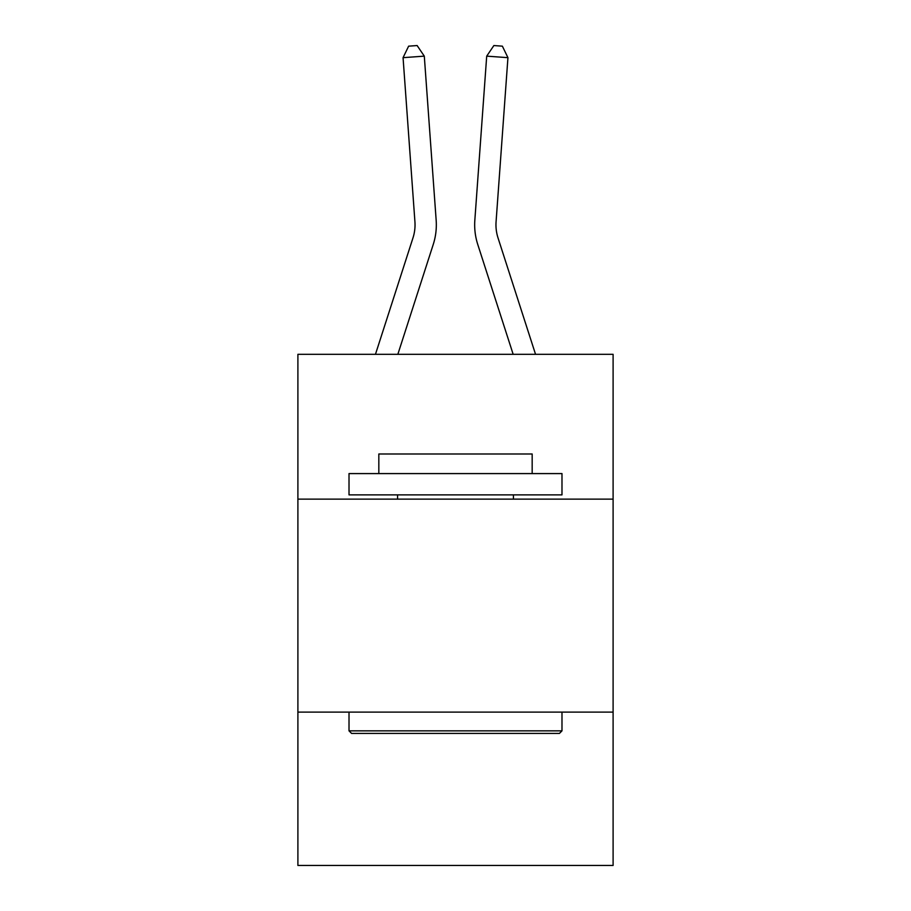 <?xml version="1.0" encoding="UTF-8"?>
<svg xmlns="http://www.w3.org/2000/svg" width="911" height="911" viewBox="0 0 911 911"><rect width="100%" height="100%" fill="white"/><g stroke="black" fill="none" stroke-linecap="round" stroke-linejoin="round"><path stroke-width="1.37" d="M613.103 499.137L613.103 354.322L297.897 354.322L297.897 499.137L613.103 499.137L613.103 865.45L297.897 865.45L297.897 499.137M613.103 712.106L297.897 712.106M412.979 237.908A42.589 42.589 -45.1 0 0 414.926 221.76A42.589 42.589 -45.1 0 1 412.979 237.908A42.589 42.589 -45.1 0 0 414.926 221.76A42.589 42.589 -45.1 0 1 412.979 237.908A42.589 42.589 -45.1 0 0 414.926 221.76A42.589 42.589 -45.1 0 1 412.979 237.908A42.589 42.589 -45.1 0 0 414.926 221.76A42.589 42.589 -45.1 0 1 412.979 237.908A42.589 42.589 -45.1 0 0 414.926 221.76A42.589 42.589 -45.1 0 1 412.979 237.908A42.589 42.589 -45.1 0 0 414.926 221.76A42.589 42.589 -45.1 0 1 412.979 237.908A42.589 42.589 -45.1 0 0 414.926 221.76A42.589 42.589 -45.1 0 1 412.979 237.908A42.589 42.589 -45.1 0 0 414.926 221.76A42.589 42.589 -45.1 0 1 412.979 237.908A42.589 42.589 -45.1 0 0 414.926 221.76A42.589 42.589 -45.1 0 1 412.979 237.908A42.589 42.589 -45.1 0 0 414.926 221.76A42.589 42.589 -45.1 0 1 412.979 237.908A42.589 42.589 -45.1 0 0 414.926 221.76A42.589 42.589 -45.1 0 1 412.979 237.908A42.589 42.589 -45.1 0 0 414.926 221.76A42.589 42.589 -45.1 0 1 412.979 237.908A42.589 42.589 -45.1 0 0 414.926 221.76A42.589 42.589 -45.1 0 1 412.979 237.908A42.589 42.589 -45.1 0 0 414.926 221.76A42.589 42.589 -45.1 0 1 412.979 237.908A42.589 42.589 -45.1 0 0 414.926 221.76A42.589 42.589 -45.1 0 1 412.979 237.908A42.589 42.589 -45.1 0 0 414.926 221.76A42.589 42.589 -45.1 0 1 412.979 237.908L375.457 354.322L412.979 237.908A42.589 42.589 -34.5 0 0 414.926 221.76L403.061 57.666L424.298 56.14L436.164 220.223A63.895 63.895 134.9 0 1 433.249 244.444L397.834 354.322M498.021 237.908A42.589 42.589 -159.1 0 1 496.074 221.76A42.589 42.589 -159.1 0 0 498.021 237.908A42.589 42.589 -159.1 0 1 496.074 221.76A42.589 42.589 -159.1 0 0 498.021 237.908A42.589 42.589 -159.1 0 1 496.074 221.76A42.589 42.589 -159.1 0 0 498.021 237.908A42.589 42.589 -159.1 0 1 496.074 221.76A42.589 42.589 -159.1 0 0 498.021 237.908A42.589 42.589 -159.1 0 1 496.074 221.76A42.589 42.589 -159.1 0 0 498.021 237.908A42.589 42.589 -159.1 0 1 496.074 221.76A42.589 42.589 -159.1 0 0 498.021 237.908A42.589 42.589 -159.1 0 1 496.074 221.76A42.589 42.589 -159.1 0 0 498.021 237.908A42.589 42.589 -159.1 0 1 496.074 221.76A42.589 42.589 -159.1 0 0 498.021 237.908A42.589 42.589 -159.1 0 1 496.074 221.76A42.589 42.589 -159.1 0 0 498.021 237.908A42.589 42.589 -159.1 0 1 496.074 221.76A42.589 42.589 -159.1 0 0 498.021 237.908A42.589 42.589 -159.1 0 1 496.074 221.76A42.589 42.589 -159.1 0 0 498.021 237.908A42.589 42.589 -159.1 0 1 496.074 221.76A42.589 42.589 -159.1 0 0 498.021 237.908A42.589 42.589 -159.1 0 1 496.074 221.76A42.589 42.589 -159.1 0 0 498.021 237.908A42.589 42.589 -159.1 0 1 496.074 221.76A42.589 42.589 -159.1 0 0 498.021 237.908A42.589 42.589 -159.1 0 1 496.074 221.76A42.589 42.589 -159.1 0 0 498.021 237.908A42.589 42.589 -159.1 0 1 496.074 221.76A42.589 42.589 -159.1 0 0 498.021 237.908L535.543 354.322L498.021 237.908A42.589 42.589 34.5 0 1 496.074 221.76L507.939 57.666L486.702 56.14L474.836 220.223A63.895 63.895 20.9 0 0 477.751 244.444L513.166 354.322L477.751 244.444M351.566 733.412L349.015 730.85L561.985 730.85L559.434 733.412L351.566 733.412M561.985 473.583L561.985 494.878L349.015 494.878L349.015 473.583L561.985 473.583M378.828 473.583L378.828 453.997L532.172 453.997L532.172 473.583M561.985 712.106L561.985 730.85M349.015 712.106L349.015 730.85M513.428 494.878L513.428 499.137M397.572 494.878L397.572 499.137M486.702 56.14L474.836 220.223L486.702 56.14L474.836 220.223L486.702 56.14L474.836 220.223L486.702 56.14L474.836 220.223L486.702 56.14L474.836 220.223L486.702 56.14L474.836 220.223L486.702 56.14L474.836 220.223L486.702 56.14L474.836 220.223L486.702 56.14L474.836 220.223L486.702 56.14L474.836 220.223L486.702 56.14L474.836 220.223L486.702 56.14L474.836 220.223L486.702 56.14L474.836 220.223L486.702 56.14L474.836 220.223L486.702 56.14L474.836 220.223L486.702 56.14L474.836 220.223L486.702 56.14L493.876 45.55L502.371 46.165L507.939 57.666M403.061 57.666L408.629 46.165L417.124 45.55L424.298 56.14"/></g></svg>
